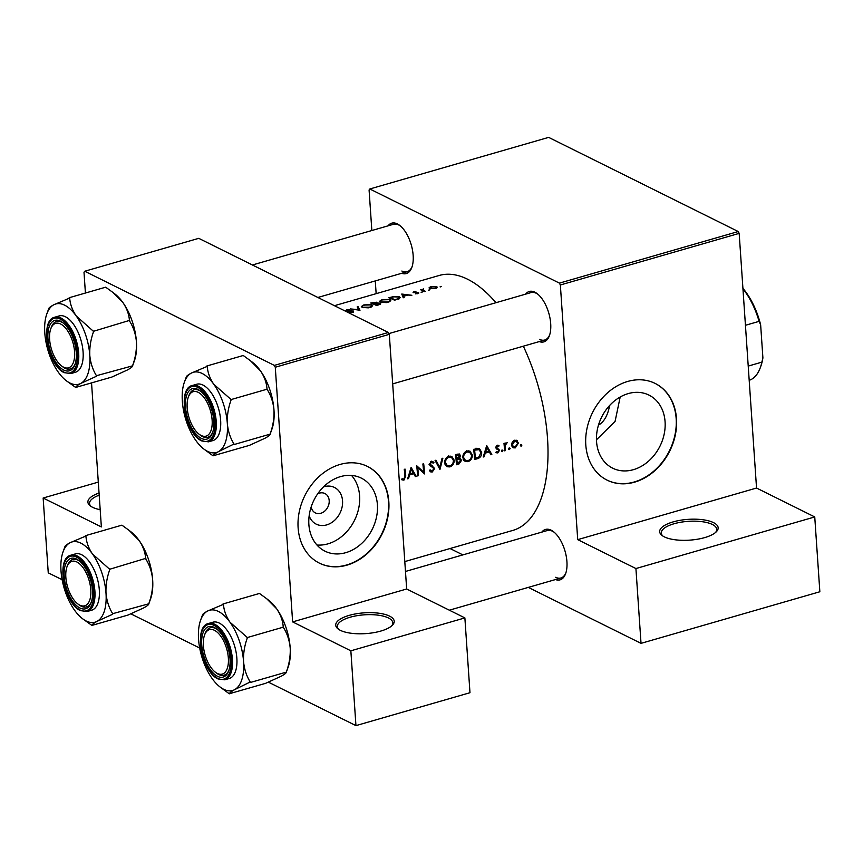 <?xml version="1.0" encoding="UTF-8"?>
<svg xmlns="http://www.w3.org/2000/svg" width="863" height="863" viewBox="0 0 863 863"><rect width="100%" height="100%" fill="white"/><g stroke="black" fill="none" stroke-linecap="round" stroke-linejoin="round"><path stroke-width="1.29" d="M389.591 616.128A29.31 10.421 176.1 0 1 392.287 625.341A29.31 10.421 176.1 0 1 367.962 633.431A29.31 10.421 176.1 0 1 340.346 630.335A29.31 10.421 176.1 0 1 338.188 629.03A29.31 10.421 176.1 0 1 351.133 614.855A29.31 10.421 176.1 0 1 389.591 616.128M391.554 626.009A27.767 9.871 -3.9 0 0 392.773 622.784A27.767 9.871 -3.9 0 0 388.393 617.94A27.767 9.871 -3.9 0 0 356.948 615.697A27.767 9.871 -3.9 0 0 337.357 626.56A27.767 9.871 -3.9 0 0 339.008 629.591M100.184 509.688A29.31 10.421 176.1 0 1 92.524 507.271A29.31 10.421 176.1 0 1 90.367 505.966A29.31 10.421 176.1 0 1 99.051 493.043M713.539 522.644A29.31 10.421 176.1 0 1 716.236 531.856A29.31 10.421 176.1 0 1 691.91 539.958A29.31 10.421 176.1 0 1 664.305 536.851A29.31 10.421 176.1 0 1 662.148 535.545A29.31 10.421 176.1 0 1 675.093 521.371A29.31 10.421 176.1 0 1 713.539 522.644M715.503 532.525A27.767 9.871 -3.9 0 0 716.721 529.299A27.767 9.871 -3.9 0 0 712.342 524.456A27.767 9.871 -3.9 0 0 680.896 522.212A27.767 9.871 -3.9 0 0 661.317 533.075A27.767 9.871 -3.9 0 0 662.967 536.106M323.549 486.851A20.485 16.365 -63.6 0 1 324.046 486.7A20.485 16.365 -63.6 0 1 342.546 500.842A20.485 16.365 -63.6 0 1 326.646 524.909A20.485 16.365 -63.6 0 1 309.159 515.837M311.187 506.937A10.798 8.63 116.4 0 0 315.319 512.881A10.798 8.63 116.4 0 0 320.809 513.28A10.798 8.63 116.4 0 0 328.954 503.852A10.798 8.63 116.4 0 0 324.92 493.539A10.798 8.63 116.4 0 0 319.429 493.14A10.798 8.63 116.4 0 0 317.681 493.841M340.551 476.603A40.788 32.578 116.4 0 0 309.763 512.223A40.788 32.578 116.4 0 0 324.995 551.177A40.788 32.578 116.4 0 0 345.729 552.687A40.788 32.578 116.4 0 0 376.516 517.066A40.788 32.578 116.4 0 0 361.284 478.102A40.788 32.578 116.4 0 0 340.551 476.603M316.958 545.017A40.788 32.578 116.4 0 0 327.94 543.852A40.788 32.578 116.4 0 0 357.055 514.251A40.788 32.578 116.4 0 0 351.521 475.427M340.044 464.456A54.002 43.128 116.4 0 0 299.299 511.608A54.002 43.128 116.4 0 0 319.461 563.172A54.002 43.128 116.4 0 0 346.904 565.168A54.002 43.128 116.4 0 0 387.649 518.016A54.002 43.128 116.4 0 0 367.487 466.441A54.002 43.128 116.4 0 0 340.044 464.456M319.288 563.086A54.002 43.128 116.4 0 0 346.57 564.995A54.002 43.128 116.4 0 0 387.293 517.962A54.002 43.128 116.4 0 0 367.325 466.365M628.221 393.593A40.788 32.578 116.4 0 0 597.433 429.213A40.788 32.578 116.4 0 0 612.665 468.167A40.788 32.578 116.4 0 0 633.399 469.677A40.788 32.578 116.4 0 0 664.186 434.057A40.788 32.578 116.4 0 0 648.954 395.092A40.788 32.578 116.4 0 0 628.221 393.593M627.714 381.446A54.002 43.128 116.4 0 0 586.969 428.598A54.002 43.128 116.4 0 0 607.131 480.162A54.002 43.128 116.4 0 0 634.575 482.158A54.002 43.128 116.4 0 0 675.319 435.006A54.002 43.128 116.4 0 0 655.157 383.431A54.002 43.128 116.4 0 0 627.714 381.446M606.959 480.076A54.002 43.128 116.4 0 0 634.24 481.986A54.002 43.128 116.4 0 0 674.963 434.952A54.002 43.128 116.4 0 0 654.995 383.355M541.802 532.126A26.224 12.74 73.9 0 1 551.123 530.184A26.224 12.74 73.9 0 1 553.539 531.727A26.224 12.74 73.9 0 1 565.632 573.636A26.224 12.74 73.9 0 1 555.492 579.558M555.653 577.293A24.682 11.985 -106.1 0 0 560.928 577.983A24.682 11.985 -106.1 0 0 565.891 572.859M554.175 532.244A24.682 11.985 -106.1 0 0 552.514 531.252A24.682 11.985 -106.1 0 0 547.239 530.551L405.47 571.457M388.037 225.847A26.224 12.74 73.9 0 1 397.347 223.916A26.224 12.74 73.9 0 1 399.763 225.459A26.224 12.74 73.9 0 1 411.856 267.368A26.224 12.74 73.9 0 1 401.716 273.291M401.878 271.025A24.682 11.985 -106.1 0 0 407.153 271.716A24.682 11.985 -106.1 0 0 412.115 266.591M400.4 225.977A24.682 11.985 -106.1 0 0 398.738 224.984A24.682 11.985 -106.1 0 0 393.463 224.283L252.428 264.984M525.578 294.154A26.224 12.74 73.9 0 1 534.898 292.212A26.224 12.74 73.9 0 1 537.315 293.765A26.224 12.74 73.9 0 1 549.407 335.664A26.224 12.74 73.9 0 1 539.267 341.586M539.429 339.321A24.682 11.985 -106.1 0 0 544.704 340.022A24.682 11.985 -106.1 0 0 549.666 334.887M537.951 294.283A24.682 11.985 -106.1 0 0 536.29 293.28A24.682 11.985 -106.1 0 0 531.015 292.589L388.933 333.582M620.184 397.012L615.071 421.435L596.462 439.796M334.434 305.696L439.213 275.47A132.686 64.434 73.9 0 1 467.563 279.213A132.686 64.434 73.9 0 1 495.977 302.697M352.633 311.273L351.845 312.255L348.415 312.73L353.409 312.158L353.463 311.047L346.311 310.831L349.806 309.59L346.408 309.925L345.524 311.068L351.737 311.111L352.956 312.374M346.343 311.241L346.915 310.173M353.409 312.158L353.463 311.047L353.528 312.072M350.249 308.911L360 310.259L358.048 306.667L357.174 306.915L358.706 309.677L350.249 308.911M362.244 307.444L368.35 307.843L371.424 306.958L372.665 305.578L371.748 304.682L363.884 304.887L361.317 306.57L362.244 307.444M370.723 303.01A132.686 64.434 73.9 0 1 376.516 305.491L378.965 304.779L380.216 303.161L376.98 303.01L376.807 302.201L370.723 303.01M377.012 303.334L376.807 302.201L376.883 303.355L379.396 303.388L379.731 304.52M380.691 303.647L380.216 303.161L380.292 304.229M380.378 302.212L386.495 302.611L389.569 301.726L390.81 300.346L389.893 299.45L382.029 299.655L379.461 301.338L380.378 302.212M388.857 297.778A132.686 64.434 73.9 0 1 394.661 300.259L400.238 297.724L399.267 296.796L393.776 296.494L388.857 297.778M401.77 294.046L403.258 297.767L404.154 297.519L403.668 296.236L407.778 295.049L411.867 295.286L401.77 294.046M415.437 293.862L418.533 293.366L418.62 292.449L413.873 292.298L415.944 291.36L413.647 291.608L413.086 292.546L417.832 292.697L415.437 293.862M417.832 292.697L417.368 293.733M413.722 292.708L413.647 291.608L413.086 292.546M413.906 292.719L414.164 291.813M418.533 293.366L418.62 292.449L418.674 293.28M421.112 292.298L422.622 291.867L421.414 292.384M420.421 289.698A132.686 64.434 73.9 0 1 424.661 291.597L425.47 291.36A132.686 64.434 -106.1 0 0 424.046 290.68L422.741 289.99L423.625 288.825L421.856 289.72A132.686 64.434 -106.1 0 0 421.23 289.472L420.421 289.698M422.784 290.702L423.14 289.224M428.318 290.216L429.828 289.785L428.631 290.302M429.752 288.522L435.373 288.566L436.257 288.253L436.613 286.538L430.993 286.602L429.159 287.616L429.752 288.522L429.202 288.134M437.261 287.206L436.613 286.538L436.721 288.005M440.065 286.829L441.576 286.397L440.367 286.915M523.334 346.182A132.686 64.434 73.9 0 1 512.784 530.432L404.801 561.586M401.629 479.634L403.906 480.162L405.75 476.02A132.686 64.434 -106.1 0 0 405.071 469.105L404.262 469.343A132.686 64.434 73.9 0 1 404.93 476.149L403.873 479.116L402.05 478.717L401.629 479.634L402.223 479.99M408.512 478.577L409.655 474.93L413.765 473.744L415.351 476.603L416.236 476.344L411.122 467.368L407.627 478.825L408.512 478.577L407.821 478.221M430.335 461.824L433.291 463.14L433.96 462.298L431.349 461.252L429.375 464.294L433.841 468.717L432.19 470.95L430.076 469.839L429.353 470.572L430.648 471.878L432.266 471.985L434.661 468.501L430.184 464.024L431.381 462.341L432.385 462.406L430.68 461.565M432.19 470.95L429.752 470.162M432.374 465.912L429.396 464.413M435.081 460.454L439.957 469.504L442.87 458.199L441.996 458.458L439.742 467.379L435.955 460.195L435.081 460.454M462.816 457.768L465.135 461.5L468.016 461.662C470.918 460.54 472.363 458.307 472.341 454.963L469.957 451.155L466.969 450.971C464.132 452.147 462.751 454.413 462.816 457.768M473.69 449.31A132.686 64.434 73.9 0 1 474.607 459.504L477.422 458.685C480.346 457.832 481.759 455.74 481.662 452.417L479.515 448.631L473.69 449.31M495.826 452.492L497.8 452.946L499.58 450.249L496.603 447.39L497.368 446.139L498.587 446.592L499.073 445.793L497.271 445.222L495.794 447.66L498.771 450.518L497.692 452.05L496.322 451.651L496.301 452.827M497.692 452.05L496.322 451.651M496.193 448.728L498.49 449.882M497.822 445.168L498.436 445.362M496.462 445.696L498.587 446.592M497.498 448.361L495.783 447.455M501.425 451.036L502.234 451.662L502.935 450.605L502.115 449.979L501.425 451.036L502.234 451.662L501.479 451.284M501.888 450.087L502.935 450.605L502.115 449.979M503.981 443.42A132.686 64.434 73.9 0 1 504.618 450.842L505.427 450.605A132.686 64.434 -106.1 0 0 505.243 448.124L505.179 445.535L507.142 442.643L504.909 444.283A132.686 64.434 -106.1 0 0 504.801 443.183L503.981 443.42M520.378 445.567L521.198 446.193L521.888 445.135L521.069 444.51L520.378 445.567L521.198 446.193L520.432 445.815M520.842 444.607L521.888 445.135L521.069 444.51M516.063 440.13L517.261 440.723L514.618 440.216L512.212 442.18L511.543 445.081L513.205 447.8L515.265 447.897L518.404 443.107L516.7 440.346M508.631 448.954L509.45 449.58L510.141 448.523L509.332 447.897L508.631 448.954L509.45 449.58L508.685 449.202M509.105 448.005L510.141 448.523L509.332 447.897M484.1 456.764L485.243 453.118L489.353 451.932L490.939 454.79L491.824 454.531L486.71 445.556L483.215 457.012L484.1 456.764L483.409 456.419M455.545 454.542A132.686 64.434 73.9 0 1 456.473 464.736L458.922 464.024L461.608 460.324L459.634 458.231L460.475 455.75L459.396 453.992L455.545 454.542M460.518 458.469L458.846 457.832M444.672 463L446.991 466.732L449.871 466.905C452.773 465.772 454.218 463.539 454.208 460.206L451.813 456.398L448.825 456.214C445.988 457.379 444.607 459.645 444.672 463M416.7 465.75A132.686 64.434 73.9 0 1 417.627 475.945L418.447 475.707A132.686 64.434 -106.1 0 0 417.757 467.724L424.607 473.927A132.686 64.434 -106.1 0 0 423.679 463.744L422.87 463.97A132.686 64.434 73.9 0 1 423.636 472.018L416.7 465.75M388.372 332.482L198.77 238.339L84.736 271.241L274.348 365.394L388.372 332.482L389.31 334.337L406.667 588.998L292.633 621.899L350.853 650.81L355.944 725.621L268.382 682.148M389.31 334.337L275.275 367.239L292.633 621.899M369.817 188.975L559.429 283.129L738.243 231.532L548.641 137.379L369.817 188.975L369.084 190L371.845 230.518M375.276 280.917L376.149 293.668M98.306 482.104L43.15 498.016L48.252 572.838L62.147 579.731M130.842 613.841L199.698 648.037M350.853 650.81L464.877 617.908L469.979 692.719L355.944 725.621M84.736 271.241L84.002 272.266L85.415 293.032M91.543 382.924L101.359 526.926L43.15 498.016M464.877 617.908L406.667 588.998M275.275 367.239L274.348 365.394M738.243 231.532L739.17 233.377L756.538 488.037L814.748 516.948L819.85 591.759L641.026 643.356L528.318 587.401M739.17 233.377L560.357 284.984L577.714 539.645L756.538 488.037M450.055 548.534L462.87 554.898M814.748 516.948L635.923 568.544L641.026 643.356M635.923 568.544L577.714 539.645M560.357 284.984L559.429 283.129M517.444 442.633L518.404 443.107M512.147 446.182L515.265 447.897M514.704 441.133L516.268 441.252L517.595 443.345L515.2 446.991L513.582 446.894L512.352 444.855L514.704 441.133L513.679 440.626M511.532 444.445L512.352 444.855M504.024 443.852L504.909 444.283M505.686 443.021L506.764 443.56M505.556 443.161L506.344 443.55M504.143 445.028L505.179 445.535M504.564 450.184L505.427 450.605M495.804 447.002L496.603 447.39M495.88 447.552L496.268 448.598L499.58 450.249M496.063 452.083L497.8 452.946M496.344 448.868L497.422 449.407M490.411 453.83L491.824 454.531M487.994 451.263L489.353 451.932M484.531 452.773L485.243 453.118M486.861 447.573L488.836 451.015L485.589 451.953L486.861 447.573L486.149 447.217M484.887 451.597L485.589 451.953M477.692 448.329L478.08 449.17M480.745 451.964L481.662 452.417M475.351 458.231A132.686 64.434 -106.1 0 0 474.618 450.13L479.159 449.699L480.853 452.644L478.965 456.926L475.351 458.231L474.488 457.8M473.733 449.688L474.618 450.13M476.333 448.566L478.07 449.429M468.221 450.777L468.76 451.77M471.414 454.51L472.341 454.963M466.106 460.723L468.016 461.662M464.585 460.044L463.636 460.206M467.131 452.018L469.677 452.234L471.532 455.2C471.522 457.94 470.313 459.752 467.908 460.637L465.491 460.497L463.625 457.53C463.604 454.79 464.769 452.956 467.131 452.018L465.912 451.425M462.784 457.11L463.625 457.53M459.267 455.157L460.475 455.75M460.54 459.796L461.608 460.324M457.573 463.355L458.922 464.024M456.473 455.362L459.062 455.017L459.655 455.998L456.807 458.652A132.686 64.434 -106.1 0 0 456.473 455.362L455.588 454.93M456.193 454.359L457.584 455.049M455.934 458.21L456.807 458.652M456.031 459.256L460.022 459.343L457.929 458.307M457.617 458.415L460.788 460.562L457.207 463.463A132.686 64.434 -106.1 0 0 456.905 459.699M456.344 463.032L457.207 463.463M450.076 456.009L450.615 457.012M453.28 459.742L454.208 460.206M447.962 465.955L449.871 466.905M446.441 465.276L445.491 465.437M448.987 457.261L451.543 457.466L453.388 460.432C453.388 463.172 452.18 464.984 449.763 465.88L447.347 465.729L445.491 462.762C445.459 460.033 446.624 458.188 448.987 457.261L447.778 456.656M444.65 462.341L445.491 462.762M438.393 466.71L439.742 467.379M429.375 470.551L432.266 471.985M431.705 461.176L433.96 462.298M429.386 463.625L430.184 464.024M428.987 464.218L431.349 466.861M433.539 467.94L434.661 468.501M420.885 470.648L423.636 472.018M416.872 467.282L417.757 467.724M417.584 475.276L418.447 475.707M414.823 475.642L416.236 476.344M412.406 473.075L413.765 473.744M408.943 474.585L409.655 474.93M411.273 469.386L413.248 472.827L410.001 473.765L411.273 469.386L410.551 469.03M409.299 473.409L410.001 473.765M401.856 479.148L403.906 480.162M403.765 297.627L403.668 296.236M402.945 294.456L406.753 294.909L403.517 295.836L402.945 294.456L403.15 297.465M403.636 297.659L403.517 295.836M421.273 290.054L421.23 289.472M421.899 290.313L421.856 289.72M435.804 286.775L434.855 288.307L430.572 288.285L431.5 286.807L435.804 286.775L436.365 288.199M430.605 288.781L430.076 287.8L430.13 288.663M399.396 298.738L399.267 296.796M394.909 300.184L394.876 299.731A132.686 64.434 -106.1 0 0 390.27 297.757L393.852 296.829L398.447 297.034L399.278 298.792M390.303 298.318L390.27 297.757M398.447 297.034L398.361 298.609L394.876 299.731M398.393 299.148L398.361 298.609M390.022 301.457L389.893 299.45M389.073 299.677C390.367 300.432 389.86 301.187 387.563 301.953L381.198 301.974C379.914 301.284 380.4 300.583 382.654 299.849L389.073 299.677L389.806 300.4M381.23 302.492L380.464 301.284L380.529 302.266M372.169 303.549L372.126 302.989L375.998 302.438L376.322 303.485M375.998 302.438L373.981 303.722A132.686 64.434 -106.1 0 0 372.126 302.989M379.396 303.388L376.732 304.963A132.686 64.434 -106.1 0 0 374.574 303.97L374.531 303.56M374.024 304.326L373.981 303.722M374.574 303.97L376.883 303.355M371.888 306.699L371.748 304.682M370.928 304.919C372.223 305.664 371.716 306.419 369.418 307.185L363.053 307.206C361.77 306.516 362.255 305.815 364.52 305.092L370.928 304.919L371.737 306.786M363.086 307.724L362.32 306.527L362.384 307.508M358.177 308.674L358.048 306.667M99.202 495.179A27.767 9.871 -3.9 0 0 89.536 503.496A27.767 9.871 -3.9 0 0 91.187 506.527M598.49 425.092A55.545 26.969 -106.1 0 0 609.612 405.502M212.125 420.087A23.139 11.241 -106.1 0 0 201.705 394.887A23.139 11.241 -106.1 0 0 188.317 397.142A23.139 11.241 -106.1 0 0 187.174 407.703A23.139 11.241 -106.1 0 0 198.986 434.111A23.139 11.241 -106.1 0 0 212.125 420.087M188.317 397.142L188.857 395.642A24.682 11.985 73.9 0 1 194.099 389.806A24.682 11.985 73.9 0 1 201.036 391.5A24.682 11.985 -106.1 0 0 199.375 390.497A24.682 11.985 -106.1 0 0 194.099 389.806A24.682 11.985 -106.1 0 0 188.598 396.43M199.601 434.574A24.682 11.985 -106.1 0 0 202.514 436.538A24.682 11.985 -106.1 0 0 207.789 437.239A24.682 11.985 -106.1 0 0 212.762 432.115A24.682 11.985 73.9 0 1 207.789 437.239A24.682 11.985 73.9 0 1 200.238 435.092L198.986 434.111M206.958 365.955L243.237 355.491L250.453 360.734L260.432 370.81C264.358 376.624 266.538 382.6 266.98 388.728L267.303 389.666C271.036 395.632 273.258 402.449 273.981 410.108C274.315 417.908 273.086 425.718 270.292 433.539L270.076 434.218C270.13 434.995 268.447 436.344 265.027 438.231L249.364 445.384L213.334 455.718C213.28 454.93 214.963 453.593 218.382 451.694A41.737 20.27 73.9 0 1 203.636 448.868A41.737 20.27 73.9 0 1 195.879 440.518A41.737 20.27 73.9 0 1 182.33 401.23A41.737 20.27 -106.1 0 1 184.391 382.18A41.737 20.27 -106.1 0 1 191.284 373.107A41.737 20.27 73.9 0 1 202.179 373.474A41.737 20.27 73.9 0 1 213.787 384.272C209.871 378.469 207.681 372.492 207.239 366.365L191.284 373.107C187.886 374.984 186.203 376.322 186.235 377.12M207.239 366.365A47.907 23.269 -106.1 0 0 206.969 366.225A47.907 23.269 -106.1 0 0 206.699 366.095M197.983 389.44A26.224 12.74 73.9 0 1 200.399 390.982A26.224 12.74 73.9 0 1 212.492 432.892A26.224 12.74 73.9 0 1 201.316 438.35A26.224 12.74 73.9 0 1 185.513 406.872A26.224 12.74 73.9 0 1 197.983 389.44M202.967 385.06A29.31 14.24 -106.1 0 0 196.71 384.24L192.298 385.502A29.31 14.24 73.9 0 1 198.566 386.333A29.31 14.24 73.9 0 1 215.502 415.664A29.31 14.24 73.9 0 1 208.555 441.834L212.967 440.562A29.31 14.24 -106.1 0 0 219.903 414.391A29.31 14.24 -106.1 0 0 202.967 385.06M186.214 377.131L186.02 377.692M230.701 399.202L213.787 384.272A41.737 20.27 73.9 0 1 227.336 423.571C227.001 415.772 228.231 407.962 231.025 400.141L230.701 399.202A47.907 23.269 -106.1 0 1 231.025 400.141M267.271 389.137L230.982 399.601M234.013 444.014C230.281 438.048 228.059 431.241 227.336 423.571A41.737 20.27 73.9 0 1 218.382 451.694L234.013 444.014A47.907 23.269 -106.1 0 1 233.797 444.682M270.335 434.078L234.046 444.553M203.636 448.868L213.085 455.847M250.648 360.885L252.686 362.471A41.737 20.27 73.9 0 1 260.432 370.81A41.737 20.27 73.9 0 1 273.981 410.108A41.737 20.27 73.9 0 1 271.931 429.159L270.302 433.647M212.794 455.448A47.907 23.269 -106.1 0 0 213.334 455.718M74.574 351.791A23.139 11.241 -106.1 0 0 64.153 326.581A23.139 11.241 -106.1 0 0 50.766 328.835A23.139 11.241 -106.1 0 0 49.623 339.396A23.139 11.241 -106.1 0 0 61.435 365.815A23.139 11.241 -106.1 0 0 74.574 351.791M50.766 328.835L51.305 327.347A24.682 11.985 73.9 0 1 56.548 321.5A24.682 11.985 73.9 0 1 63.484 323.194A24.682 11.985 -106.1 0 0 61.823 322.201A24.682 11.985 -106.1 0 0 56.548 321.5A24.682 11.985 -106.1 0 0 51.046 328.123M62.05 366.268A24.682 11.985 -106.1 0 0 64.962 368.242A24.682 11.985 -106.1 0 0 70.237 368.933A24.682 11.985 -106.1 0 0 75.21 363.808A24.682 11.985 73.9 0 1 70.237 368.933A24.682 11.985 73.9 0 1 62.686 366.786L61.435 365.815M113.096 292.589L115.135 294.164A41.737 20.27 73.9 0 1 122.88 302.514C126.807 308.318 128.986 314.294 129.428 320.432L93.431 331.306L76.235 315.977C72.319 310.162 70.13 304.197 69.687 298.059L53.733 304.801C50.345 306.678 48.662 308.015 48.684 308.825M69.407 297.659L105.685 287.185L112.902 292.438L122.88 302.514A41.737 20.27 73.9 0 1 136.43 341.813C136.764 349.612 135.534 357.422 132.74 365.243L132.546 365.901C132.589 366.699 130.906 368.037 127.487 369.936L111.812 377.077L75.782 387.411C75.728 386.635 77.411 385.286 80.831 383.399A41.737 20.27 73.9 0 1 69.935 383.021A41.737 20.27 73.9 0 1 66.084 380.572A41.737 20.27 73.9 0 1 58.328 372.223A41.737 20.27 73.9 0 1 44.79 332.924A41.737 20.27 73.9 0 1 46.839 313.873A41.737 20.27 73.9 0 1 53.733 304.801A41.737 20.27 73.9 0 1 76.235 315.977A41.737 20.27 73.9 0 1 89.784 355.276C89.461 347.465 90.691 339.655 93.474 331.845L93.431 331.306M66.084 380.572L75.243 387.142A47.907 23.269 -106.1 0 0 75.513 387.282A47.907 23.269 -106.1 0 0 75.782 387.411M63.765 370.054A26.224 12.74 73.9 0 1 47.961 338.576A26.224 12.74 73.9 0 1 60.432 321.133A26.224 12.74 73.9 0 1 62.859 322.676A26.224 12.74 73.9 0 1 74.952 364.585A26.224 12.74 73.9 0 1 63.765 370.054M71.003 373.539L75.415 372.266A29.31 14.24 -106.1 0 0 82.352 346.095A29.31 14.24 -106.1 0 0 65.426 316.764A29.31 14.24 -106.1 0 0 59.159 315.934L54.747 317.206A29.31 14.24 73.9 0 1 61.014 318.037A29.31 14.24 73.9 0 1 77.95 347.358A29.31 14.24 73.9 0 1 71.003 373.539L64.272 372.676C47.853 365.89 39.385 320.119 54.747 317.206M132.783 365.783L96.462 375.707C92.74 369.752 90.507 362.935 89.784 355.276A41.737 20.27 -106.1 0 1 80.831 383.399L96.494 376.246M48.673 308.835L48.468 309.396M129.72 320.831L129.752 321.37C133.485 327.336 135.707 334.143 136.43 341.813A41.737 20.27 73.9 0 1 134.38 360.863L132.751 365.34M69.687 298.059A47.907 23.269 -106.1 0 0 69.148 297.789M96.246 376.387A47.907 23.269 -106.1 0 0 96.462 375.707M93.474 331.845A47.907 23.269 -106.1 0 0 93.15 330.896M129.321 530.551L131.359 532.137A41.737 20.27 73.9 0 1 139.105 540.486C143.031 546.29 145.211 552.266 145.653 558.393L109.655 569.267L92.46 553.949C88.544 548.134 86.354 542.158 85.912 536.031L69.957 542.773C66.559 544.65 64.876 545.988 64.908 546.786M85.631 535.621L121.91 525.157L129.126 530.4L139.105 540.486A41.737 20.27 73.9 0 1 152.654 579.774C152.988 587.584 151.759 595.394 148.965 603.205L148.77 603.873C148.803 604.672 147.12 606.009 143.7 607.897L128.037 615.049L92.007 625.384C91.953 624.596 93.636 623.259 97.055 621.36A41.737 20.27 73.9 0 1 86.16 620.993A41.737 20.27 73.9 0 1 82.309 618.534A41.737 20.27 73.9 0 1 74.552 610.195A41.737 20.27 73.9 0 1 61.003 570.896A41.737 20.27 73.9 0 1 63.064 551.845A41.737 20.27 73.9 0 1 69.957 542.773A41.737 20.27 73.9 0 1 92.46 553.949A41.737 20.27 73.9 0 1 106.009 593.237C105.674 585.438 106.904 577.627 109.698 569.807L109.655 569.267M82.309 618.534L91.467 625.114A47.907 23.269 -106.1 0 0 91.737 625.254A47.907 23.269 -106.1 0 0 92.007 625.384M79.989 608.027A26.224 12.74 73.9 0 1 64.186 576.538A26.224 12.74 73.9 0 1 76.656 559.105A26.224 12.74 73.9 0 1 79.072 560.648A26.224 12.74 73.9 0 1 91.165 602.557A26.224 12.74 73.9 0 1 79.989 608.027M66.99 566.808A23.139 11.241 -106.1 0 0 65.847 577.369A23.139 11.241 -106.1 0 0 77.659 603.787A23.139 11.241 -106.1 0 0 90.798 589.753A23.139 11.241 -106.1 0 0 80.378 564.553A23.139 11.241 -106.1 0 0 66.99 566.808L67.53 565.319A24.682 11.985 73.9 0 1 72.772 559.472A24.682 11.985 73.9 0 1 79.709 561.166A24.682 11.985 -106.1 0 0 78.048 560.173A24.682 11.985 -106.1 0 0 72.772 559.472A24.682 11.985 -106.1 0 0 67.271 566.096M78.274 604.24A24.682 11.985 -106.1 0 0 81.187 606.214A24.682 11.985 -106.1 0 0 86.462 606.905A24.682 11.985 -106.1 0 0 91.435 601.781A24.682 11.985 73.9 0 1 86.462 606.905A24.682 11.985 73.9 0 1 78.911 604.758L77.659 603.787M87.228 611.5L91.64 610.227A29.31 14.24 -106.1 0 0 98.576 584.057A29.31 14.24 -106.1 0 0 81.64 554.736A29.31 14.24 -106.1 0 0 75.383 553.906L70.971 555.179A29.31 14.24 73.9 0 1 77.239 555.999A29.31 14.24 73.9 0 1 94.175 585.33A29.31 14.24 73.9 0 1 87.228 611.5L80.496 610.637C64.078 603.863 55.61 558.081 70.971 555.179M149.008 603.744L112.686 613.679C108.954 607.714 106.732 600.907 106.009 593.237A41.737 20.27 -106.1 0 1 97.055 621.36L112.719 614.219M64.887 546.797L64.693 547.358M145.944 558.803L145.976 559.343C149.709 565.297 151.931 572.115 152.654 579.774A41.737 20.27 73.9 0 1 150.604 598.825L148.975 603.313M85.912 536.031A47.907 23.269 -106.1 0 0 85.372 535.761M112.47 614.348A47.907 23.269 -106.1 0 0 112.686 613.679M109.698 569.807A47.907 23.269 -106.1 0 0 109.374 568.868M223.172 603.927L259.461 593.453L266.678 598.706L276.656 608.782C280.583 614.596 282.762 620.562 283.204 626.7L283.528 627.638C287.26 633.604 289.483 640.411 290.205 648.081C290.529 655.88 289.299 663.69 286.516 671.511L286.3 672.18C286.354 672.967 284.671 674.305 281.252 676.204L265.588 683.345L229.558 693.679C229.504 692.903 231.187 691.565 234.607 689.666A41.737 20.27 73.9 0 1 219.86 686.84A41.737 20.27 73.9 0 1 212.104 678.491A41.737 20.27 73.9 0 1 198.555 639.192A41.737 20.27 -106.1 0 1 200.615 620.141A41.737 20.27 -106.1 0 1 207.508 611.069A41.737 20.27 73.9 0 1 218.404 611.446A41.737 20.27 73.9 0 1 230.011 622.245C226.084 616.441 223.905 610.465 223.463 604.327L207.508 611.069C204.11 612.946 202.427 614.294 202.46 615.092M223.463 604.327A47.907 23.269 -106.1 0 0 223.193 604.197A47.907 23.269 -106.1 0 0 222.924 604.057M214.207 627.401A26.224 12.74 73.9 0 1 216.624 628.944A26.224 12.74 73.9 0 1 228.717 670.853A26.224 12.74 73.9 0 1 217.541 676.322A26.224 12.74 73.9 0 1 201.737 644.844A26.224 12.74 73.9 0 1 214.207 627.401M215.826 672.536A24.682 11.985 -106.1 0 0 218.738 674.51A24.682 11.985 -106.1 0 0 224.013 675.211A24.682 11.985 -106.1 0 0 228.986 670.076A24.682 11.985 73.9 0 1 224.013 675.211A24.682 11.985 73.9 0 1 216.462 673.054L215.211 672.083A23.139 11.241 -106.1 0 0 228.35 658.059A23.139 11.241 -106.1 0 0 217.929 632.849A23.139 11.241 -106.1 0 0 204.542 635.103A23.139 11.241 -106.1 0 0 203.398 645.675A23.139 11.241 -106.1 0 0 215.211 672.083M204.542 635.103L205.081 633.615A24.682 11.985 73.9 0 1 210.324 627.768A24.682 11.985 73.9 0 1 217.26 629.461A24.682 11.985 -106.1 0 0 215.599 628.469A24.682 11.985 -106.1 0 0 210.324 627.768A24.682 11.985 -106.1 0 0 204.822 634.391M219.191 623.032A29.31 14.24 -106.1 0 0 212.934 622.201L208.522 623.474A29.31 14.24 73.9 0 1 214.79 624.305A29.31 14.24 73.9 0 1 231.716 653.636A29.31 14.24 73.9 0 1 224.779 679.807L229.18 678.534A29.31 14.24 -106.1 0 0 236.128 652.363A29.31 14.24 -106.1 0 0 219.191 623.032M202.438 615.103L202.244 615.664M246.915 637.164L230.011 622.245A41.737 20.27 73.9 0 1 243.56 661.543C243.226 653.744 244.456 645.923 247.25 638.113L246.915 637.164A47.907 23.269 -106.1 0 1 247.25 638.113M283.496 627.099L247.206 637.574M250.238 681.975C246.505 676.02 244.283 669.203 243.56 661.543A41.737 20.27 73.9 0 1 234.607 689.666L250.238 681.975A47.907 23.269 -106.1 0 1 250.022 682.655M286.559 672.05L250.27 682.514M219.86 686.84L229.31 693.82M266.872 598.857L268.9 600.443A41.737 20.27 73.9 0 1 276.656 608.782A41.737 20.27 73.9 0 1 290.205 648.081A41.737 20.27 73.9 0 1 288.145 667.131L286.527 671.619M229.019 693.421A47.907 23.269 -106.1 0 0 229.558 693.679M748.221 366.085L761.867 362.147L762.903 357.908A52.46 25.48 73.9 0 1 760.853 366.149L760.314 367.638A54.002 26.224 -106.1 0 0 761.867 362.147M742.924 288.371A52.46 25.48 73.9 0 1 760.648 324.844L762.903 357.908M760.648 324.844L759.084 321.36A54.002 26.224 -106.1 0 0 742.957 288.889M745.438 325.286L759.084 321.36M749.192 380.313A54.002 26.224 -106.1 0 0 760.314 367.638M504.38 447.692L505.243 448.124M476.074 458.016L477.422 458.685M473.863 449.256L475.254 449.947M455.988 458.814L457.444 459.537M404.876 475.589L405.75 476.02M424.089 291.316L424.046 290.68M197.843 387.422A28.393 13.786 -106.1 0 0 184.348 406.3A28.393 13.786 -106.1 0 0 201.457 440.367A28.393 13.786 -106.1 0 0 214.952 421.489A28.393 13.786 -106.1 0 0 197.843 387.422M63.905 372.072A28.393 13.786 -106.1 0 0 77.4 353.194A28.393 13.786 -106.1 0 0 60.291 319.116A28.393 13.786 -106.1 0 0 46.796 337.994A28.393 13.786 -106.1 0 0 63.905 372.072M80.13 610.033A28.393 13.786 -106.1 0 0 93.625 591.166A28.393 13.786 -106.1 0 0 76.516 557.088A28.393 13.786 -106.1 0 0 63.021 575.966A28.393 13.786 -106.1 0 0 80.13 610.033M214.067 625.395A28.393 13.786 -106.1 0 0 200.572 644.262A28.393 13.786 -106.1 0 0 217.681 678.34A28.393 13.786 -106.1 0 0 231.176 659.461A28.393 13.786 -106.1 0 0 214.067 625.395M516.268 441.252L514.359 440.303M513.517 446.861L511.705 445.966M498.08 446.225L496.656 445.524M497.239 448.242L495.783 447.519M498.21 449.699L496.16 448.674M479.159 449.699L475.998 448.134M469.677 452.234L466.516 450.659M465.491 460.497L463.172 459.343M459.03 455.006L457.174 454.078M451.532 457.466L448.372 455.891M447.347 465.729L445.038 464.574M431.468 465.47L429.396 464.445M413.711 292.136L413.744 292.708M418.016 292.891L418.059 293.56M422.557 289.72L422.622 290.637M389.806 300.421L389.882 301.554M346.106 310.648L346.149 311.219M544.704 340.022L392.687 383.884M192.298 385.502C176.937 388.415 185.405 434.186 201.823 440.971L208.555 441.834M184.391 382.18L186.289 376.937M317.875 297.476L407.153 271.716M46.839 313.873L48.738 308.641M63.064 551.845L64.962 546.603M208.522 623.474C193.161 626.387 201.629 672.158 218.048 678.944L224.779 679.807M200.615 620.141L202.514 614.909M449.343 610.184L560.928 577.983"/></g></svg>
